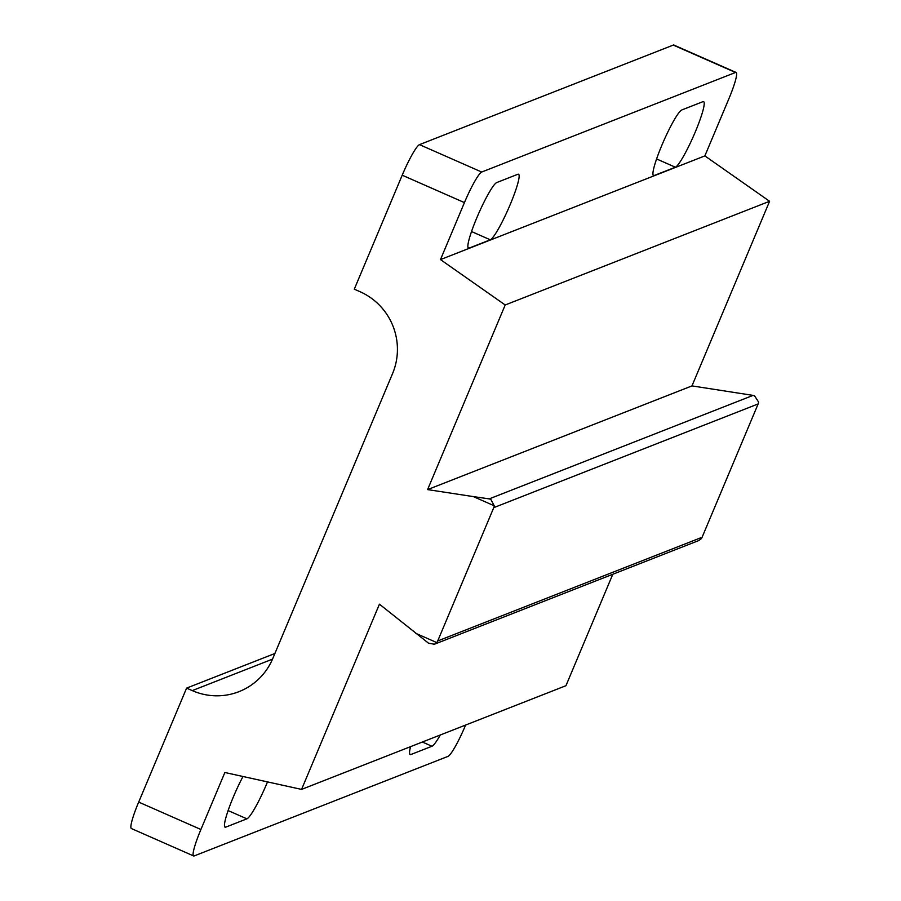 <?xml version="1.0" encoding="UTF-8"?>
<svg xmlns="http://www.w3.org/2000/svg" width="901" height="901" viewBox="0 0 901 901"><rect width="100%" height="100%" fill="white"/><g stroke="black" fill="none" stroke-linecap="round" stroke-linejoin="round"><path stroke-width="1.35" d="M490.797 499.323L489.22 498.884L753.067 395.393L754.587 395.866L758.597 402.083A6.228 6.127 68.6 0 1 758.146 403.93L493.759 507.635A6.228 6.127 -111.4 0 0 494.221 505.788L490.797 499.323M490.302 239.812A35.849 4.64 113.8 0 0 510.157 204.662A35.849 4.64 113.8 0 0 518.525 174.242A35.849 4.64 113.8 0 0 517.85 174.276L496.699 182.565A35.849 4.64 113.8 0 0 477.755 215.598A35.849 4.64 113.8 0 0 468.486 248.135A35.849 4.64 113.8 0 0 469.151 248.102L490.302 239.812L471.527 231.546M675.378 167.226A35.849 4.64 113.8 0 0 695.234 132.064A35.849 4.64 113.8 0 0 703.591 101.655A35.849 4.64 113.8 0 0 702.926 101.678L681.775 109.978A35.849 4.64 113.8 0 0 662.821 143.011A35.849 4.64 113.8 0 0 653.552 175.549A35.849 4.64 113.8 0 0 654.227 175.515L675.378 167.226L656.592 158.959M242.988 776.504A35.849 4.64 113.8 0 0 225.081 827.163A35.849 4.64 113.8 0 0 225.757 827.129L246.908 818.84A35.849 4.64 113.8 0 0 266.764 783.679A35.849 4.64 113.8 0 0 267.507 781.899M410.552 746.659A35.849 4.64 113.8 0 0 410.146 754.576A35.849 4.64 113.8 0 0 410.822 754.542L431.973 746.253A35.849 4.64 113.8 0 0 440.296 734.991M200.912 829.494A31.163 4.032 113.8 0 0 193.636 855.95L131.411 828.548A31.163 4.032 -66.2 0 1 138.686 802.093L200.912 829.494L224.867 772.506L301.565 789.4L379.434 604.177L428.549 643.213L434.428 644.226L436.726 642.559A6.228 6.127 -111.4 0 0 437.717 640.949L493.759 507.635M301.565 789.4L565.952 685.706L612.793 574.264M193.636 855.95A31.163 4.032 113.8 0 0 194.222 855.916L448.034 756.367A31.163 4.032 113.8 0 0 465.299 725.801L465.614 725.057M402.206 175.199A31.163 4.032 -66.2 0 1 419.483 144.633L481.708 172.035A31.163 4.032 113.8 0 0 464.432 202.601L402.206 175.199L354.296 289.176L359.961 291.676A62.338 61.291 68.6 0 1 392.566 373.577L272.778 658.53A62.338 61.291 68.6 0 1 238.979 691.653A62.338 61.291 68.6 0 1 192.262 690.605L186.597 688.116L138.686 802.093M186.597 688.116L274.906 653.484M494.221 505.788L473.374 496.609L427.592 489.603L505.202 304.977L440.476 259.589L704.864 155.896L728.819 98.907A31.163 4.032 113.8 0 0 736.094 72.452A31.163 4.032 113.8 0 0 735.509 72.485L673.284 45.084A31.163 4.032 -66.2 0 1 673.869 45.05L736.094 72.452M481.708 172.035L735.509 72.485M419.483 144.633L673.284 45.084M440.476 259.589L464.432 202.601M505.202 304.977L769.589 201.283L704.864 155.896M427.592 489.603L691.979 385.898L769.589 201.283M473.374 496.609L489.22 498.884M753.067 395.393L691.979 385.898M437.717 640.949L702.104 537.255A6.228 6.127 68.6 0 1 701.102 538.866L698.624 540.6L434.428 644.226M702.104 537.255L758.146 403.93M246.908 818.84L228.133 810.573M431.973 746.253L422.366 742.019M410.822 754.542L409.718 754.058M225.757 827.129L224.653 826.645M192.262 690.605L272.53 659.127M654.227 175.515L653.124 175.031M469.151 248.102L468.058 247.629M436.726 642.559L415.879 633.38"/></g></svg>
